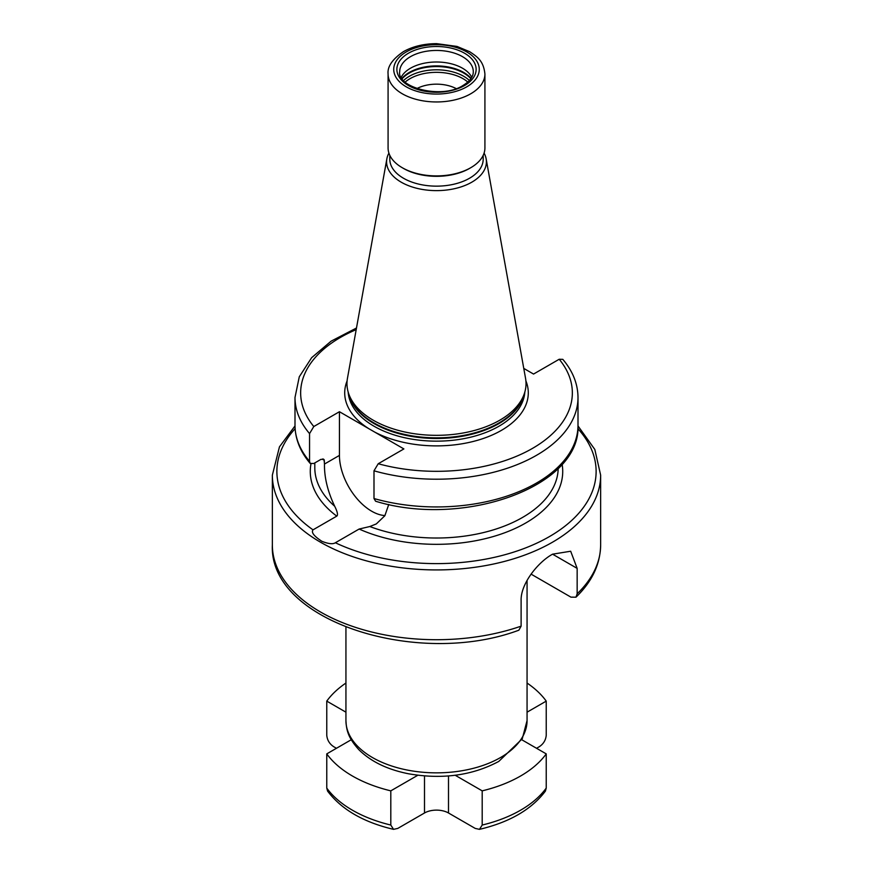 <?xml version="1.0" encoding="UTF-8"?>
<svg xmlns="http://www.w3.org/2000/svg" width="873" height="873" viewBox="0 0 873 873"><rect width="100%" height="100%" fill="white"/><g stroke="black" fill="none" stroke-linecap="round" stroke-linejoin="round"><path stroke-width="1.31" d="M388.758 504.452L384.84 515.757L376.296 523.931L369.814 526.528L359.13 529.038L335.363 542.755C332.897 544.381 328.401 543.901 321.864 541.293C313.985 536.153 311.039 532.344 313.014 529.846L336.771 516.129C338.167 515.114 337.48 511.829 334.697 506.264C327.637 491.368 324.232 477.291 324.483 464.032L324.058 459.482L321.046 459.318L313.789 463.508L310.188 463.41L309.555 461.337L309.555 433.597L313.789 426.537L339.444 411.718L339.444 455.4A45.56 26.31 -120 0 0 384.96 515.561M378.227 463.738A135.85 78.428 0 0 0 532.563 448.351A135.85 78.428 0 0 0 559.211 359.25L562.812 359.349C572.808 371.145 577.871 383.869 578.002 397.51A141.502 81.702 180 0 1 373.993 470.809L378.227 463.738L403.883 448.929L339.444 411.718M373.993 470.809L373.993 498.538L375.608 501.233C463.061 528.11 581.134 486.992 578.002 425.238A141.502 81.702 0 0 1 373.993 498.538M559.211 359.25L533.556 374.059L523.767 368.406M294.998 425.937L279.458 446.845L272.354 475.152L272.354 544.938C268.677 621.325 417.927 667.932 518.868 630.197L521.116 626.148L521.116 600.733C520.45 583.961 537.954 562.136 552.565 554.18L570.68 551.234L577.151 568.378L577.151 593.793L575.973 597.187L570.953 597.154L531.057 574.118M455.204 775.268L482.191 790.851A118.87 68.629 0 0 0 546.236 753.879L521.748 739.737M351.252 739.737L326.764 753.879A118.87 68.629 0 0 0 390.809 790.851L417.796 775.268M345.937 683.046A118.87 68.629 0 0 0 326.764 701.117L345.937 712.182M527.063 712.182L546.236 701.117A118.87 68.629 0 0 0 527.063 683.046M482.191 790.851L482.191 825.05L479.463 829.35C509.537 822.246 531.515 809.5 545.407 791.102L546.236 788.079L546.236 753.879M546.236 701.117L546.236 735.317C545.745 740.195 543.41 744.003 539.252 746.731L536.557 748.292M390.809 790.851L390.809 825.05L393.537 829.35C363.463 822.246 341.485 809.5 327.593 791.102L326.764 788.079A118.87 68.629 0 0 0 390.809 825.05M326.764 753.879L326.764 788.079M326.764 701.117L326.764 735.317C327.255 740.184 329.579 743.992 333.748 746.731L336.443 748.292M479.463 829.35L475.218 828.412L448.504 812.992L448.504 775.955M448.504 812.992A16.98 9.799 180 0 0 424.496 812.992L397.782 828.412L393.537 829.35M348.6 393.439L349.593 396.429A88.511 51.103 180 0 0 410.561 435.605A88.511 51.103 180 0 0 499.083 422.881A88.511 51.103 0 0 0 523.407 396.429L524.4 393.439A89.526 51.693 0 0 1 499.803 420.197A89.526 51.693 180 0 1 410.266 433.063A89.526 51.693 180 0 1 348.6 393.439A89.526 51.693 180 0 1 347.454 378.315L386.859 158.842A49.903 28.809 180 0 1 388.911 153.124M524.4 393.439A89.526 51.693 0 0 0 525.546 378.315L486.141 158.842A49.903 28.809 0 0 0 484.089 153.124M386.859 158.842A49.903 28.809 180 0 0 415.046 187.826A49.903 28.809 180 0 0 471.791 182.184A49.903 28.809 0 0 0 486.141 158.842M483.195 155.339L483.195 159.192A46.695 26.965 0 0 1 469.521 178.256A46.695 26.965 180 0 1 418.625 184.094A46.695 26.965 180 0 1 389.805 159.192L389.805 155.339M469.521 168.424L470.743 167.714L469.521 168.424A46.695 26.965 180 0 1 403.479 168.424L402.257 167.714A48.419 27.958 180 0 1 388.081 147.941L388.081 73.998A48.419 27.958 0 0 0 417.971 99.828A48.419 27.958 0 0 0 470.743 93.771A48.419 27.958 0 0 0 484.919 73.998L484.919 147.941A48.419 27.958 0 0 1 470.743 167.714A48.419 27.958 180 0 1 402.257 167.714M401.209 77.239A36.797 21.247 180 0 1 410.485 68.225A36.797 21.247 0 0 1 471.791 77.239M456.121 88.577A29.005 16.751 0 0 0 416.879 88.577M295.107 428.687A159.617 92.156 0 0 0 313.014 529.846M272.354 475.152A164.146 94.775 0 0 0 373.688 562.714A164.146 94.775 0 0 0 552.565 542.166A164.146 94.775 0 0 0 600.646 475.152L594.829 449.475L578.002 425.937M335.363 542.755A159.617 92.156 0 0 0 549.368 536.622A159.617 92.156 0 0 0 577.893 428.687M339.444 455.4L324.483 464.032M324.483 461.031A121.696 70.266 180 0 1 322.955 458.838M369.814 526.528A121.696 70.266 0 0 0 493.856 529.725A121.696 70.266 0 0 0 558.185 468.419M314.804 462.919L314.804 467.764A121.696 70.266 0 0 0 334.697 506.264M336.771 516.129A126.225 72.874 180 0 1 310.952 463.956M562.103 464.229A126.225 72.874 180 0 1 497.588 535.225A126.225 72.874 180 0 1 359.13 529.038M577.151 593.793A164.146 94.775 0 0 0 600.646 544.938C600.318 564.187 592.101 581.604 575.973 597.187M272.354 544.938A164.146 94.775 0 0 0 355.715 627.436A164.146 94.775 0 0 0 521.116 626.148M500.535 757.535A90.563 52.282 0 0 0 527.063 720.563L522.272 738.787L498.778 761.42C472.391 775.508 442.316 779.633 408.575 773.784C387.394 769.582 370.818 761.551 358.847 749.678C347.814 737.401 346.461 730.079 345.937 720.563A90.563 52.282 0 0 0 401.842 768.873A90.563 52.282 0 0 0 500.535 757.535M482.191 825.05A118.87 68.629 0 0 0 546.236 788.079M424.496 812.992L424.496 775.955M552.565 554.18L577.151 568.378M368.722 428.621A91.796 52.991 180 0 1 347.105 380.868M356.195 329.634A135.85 78.428 0 0 0 313.789 426.537M525.895 380.868A91.796 52.991 0 0 1 501.408 430.367A91.796 52.991 180 0 1 374.604 432.026M348.174 392.075A88.391 51.038 180 0 0 404.243 437.635A88.391 51.038 180 0 0 499.007 426.199A88.391 51.038 0 0 0 524.826 392.075M524.051 394.509A88.391 51.038 0 0 1 499.007 423.547A88.391 51.038 180 0 1 408.411 435.845A88.391 51.038 180 0 1 348.949 394.509M466.739 86.831A42.766 24.684 0 0 0 466.739 51.922A42.766 24.684 0 0 0 406.261 51.922A42.766 24.684 0 0 0 406.261 86.831A42.766 24.684 0 0 0 466.739 86.831M408.488 53.198A39.623 22.873 0 0 0 408.488 85.554A39.623 22.873 0 0 0 464.512 85.554A39.623 22.873 0 0 0 464.512 53.198A39.623 22.873 0 0 0 408.488 53.198M410.485 56.669A36.797 21.247 0 0 0 399.703 71.684C396.746 87.431 441.749 99.631 463.105 85.412C469.969 81.156 473.362 76.584 473.297 71.684A36.797 21.247 0 0 0 450.577 52.064A36.797 21.247 0 0 0 410.485 56.669M471.06 78.428A38.379 22.152 0 0 0 409.361 72.394A38.379 22.152 180 0 0 401.94 78.428M402.158 78.745A38.488 22.218 180 0 1 409.284 73.07A38.488 22.218 0 0 1 470.842 78.745M469.412 80.502A38.488 22.218 0 0 0 409.284 76.311A38.488 22.218 180 0 0 403.588 80.502M405.192 82.073A37.495 21.65 180 0 1 409.983 78.679A37.495 21.65 0 0 1 467.808 82.073M309.555 433.597A141.502 81.702 180 0 1 294.998 397.51L294.998 425.238A141.502 81.702 0 0 0 309.555 461.337M600.646 475.152L600.646 544.938M527.063 580.37L527.063 720.563M345.937 627.185L345.937 720.563M484.919 73.998C483.511 60.63 477.182 56.778 469.729 51.736L457.026 46.433L436.675 43.65C423.962 43.705 412.874 46.367 403.435 51.638C392.392 59.2 387.274 66.654 388.081 73.998M356.49 328.008L331.107 341.168L311.65 357.679L299.275 376.798L294.998 397.51M578.002 397.51L578.002 425.238M310.188 463.41C300.192 451.603 295.129 438.879 294.998 425.238"/></g></svg>
